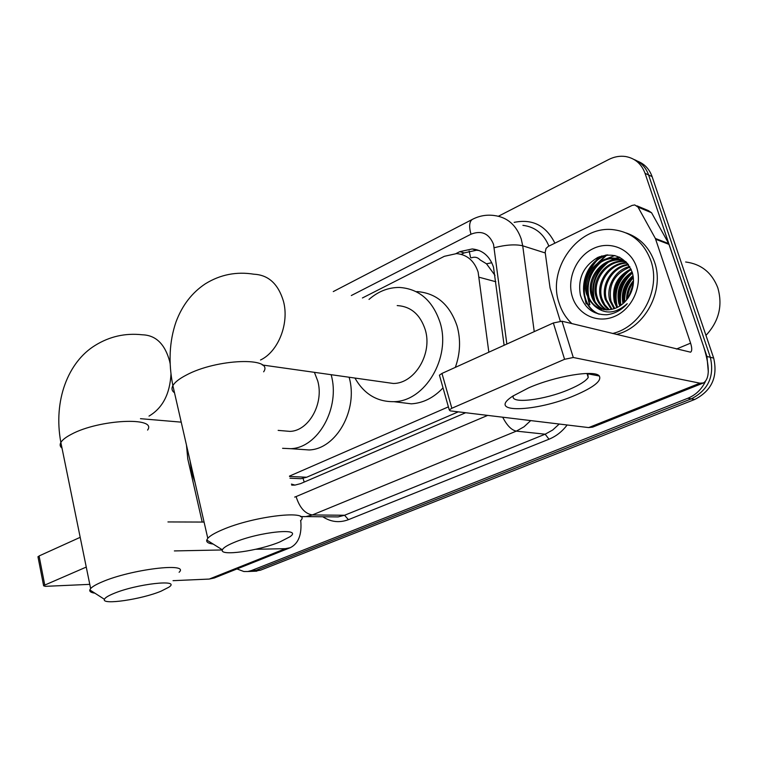 <?xml version="1.0" encoding="UTF-8"?>
<svg xmlns="http://www.w3.org/2000/svg" width="758" height="758" viewBox="0 0 758 758"><rect width="100%" height="100%" fill="white"/><g stroke="black" fill="none" stroke-linecap="round" stroke-linejoin="round"><path stroke-width="1.14" d="M488.844 352.195L478.127 272.075C474.262 260.771 467.07 254.612 456.562 253.598L444.33 256.318L362.419 297.97M495.002 275.391L486.513 263.822L480.136 259.928C477.692 257.275 474.745 256.574 471.315 257.843M296.321 478.497L300.973 478.696L306.668 477.237L458.277 411.84M289.471 476.109L448.395 406.856M504.108 345.278L493.496 267.129C489.687 256.071 482.59 250.007 472.225 248.946L459.831 251.647L456.013 253.579M461.281 254.356L464.161 252.907L476.526 250.225L479.34 250.566M586.124 303.797C581.471 285.832 585.953 270.123 599.569 256.668C585.953 270.123 581.471 285.832 586.124 303.797M498.451 216.219L608.75 159.502C614.283 156.698 619.902 155.712 625.615 156.527C635.033 158.27 641.514 163.87 645.049 173.326L706.958 356.468L708.304 371.884M705.319 381.691C701.425 389.536 695.607 395.06 687.866 398.253L251.485 570.547L247.875 571.504L243.868 571.523L236.979 568.945M637.592 161.189C644.565 163.965 649.398 169.1 652.098 176.605L713.676 358.098L710.331 357.283C714.652 376.233 708.313 390.086 691.305 398.86L255.996 570.367L249.391 571.437L255.996 570.367L691.305 398.86C708.313 390.086 714.652 376.233 710.331 357.283L648.592 174.975L710.331 357.283L706.958 356.468M634.039 159.502C641.031 162.278 645.882 167.433 648.592 174.975C645.882 167.433 641.031 162.278 634.039 159.502M589.866 304.811L588.435 298.747L589.866 304.811M588.047 295.364L587.943 290.674L588.047 295.364M592.206 272.842L596.461 265.499L592.206 272.842M598.981 262.259L607.006 254.925L598.981 262.259M291.697 485.12L294.938 485.101L300.471 483.67L465.668 412.731M294.995 485.101L291.442 484.087M601.71 255.929C595.504 261.14 590.937 267.612 588.009 275.334M586.597 302.48L587.062 304.053M713.676 358.098C717.987 376.953 711.667 390.74 694.726 399.475L260.477 570.196L253.883 571.267M528.601 387.878C555.481 376.025 594.964 369.544 599.303 376.006C601.899 380.8 593.893 387.205 575.284 395.24C536.162 412.238 485.471 413.802 512.834 396.093L528.601 387.878M513.45 395.685C509.243 404.374 544.348 400.215 569.267 389.413C579.377 385.111 585.697 381.141 588.227 377.503L587.715 373.448M560.295 321.117L550.062 287.926L545.182 252.329L546.054 248.416L548.242 246.426L632.115 205.418L634.768 204.935L638.028 207.124L655.367 238.467L668.717 243.593L703.576 346.482C709.876 366.484 709.839 378.64 703.481 382.942L699.928 383.178L573.285 357.492L564.577 359.301L553.349 322.974L562 321.212L690.566 352.186C692.12 351.125 692.13 348.111 690.585 343.147L655.367 238.467M636.976 205.854L648.336 210.591L651.558 212.752L668.717 243.593M703.481 382.942L592.68 427.124L588.691 427.588L450.157 410.864L449.267 409.936L451.844 408.268L564.577 359.301M439.668 376.006L439.432 375.172L441.971 373.429L553.349 322.974M685.639 261.993C701.122 263.992 711.838 272.567 717.769 287.699C722.905 305.455 718.972 321.354 705.963 335.377M571.873 323.609C565.904 318 561.621 311.102 559.034 302.925C547.001 268.825 578.098 225.429 613.042 229.655C631.272 231.91 643.864 242.228 650.838 260.61C661.346 289.404 641.202 327.02 612.521 333.501M626.203 232.962C639.809 237.68 649.236 247.326 654.486 261.898C664.974 290.56 644.897 327.987 616.311 334.42M606.627 314.76C614.567 313.888 621.437 310.202 627.226 303.693C615.449 314.039 604.458 314.693 594.225 305.663L599.976 308.705L606.428 309.87C615.325 309.785 622.612 305.701 628.287 297.619C633.385 289.67 634.721 281.294 632.295 272.463C625.369 256.791 613.885 251.77 597.854 257.398C583.328 266.124 577.511 278.726 580.41 295.175C584.664 308.269 593.4 314.797 606.627 314.76M636.587 267.176C642.793 285.463 632.437 308.714 614.975 316.257C597.588 324.073 577.804 314.712 572.337 296.795C566.624 278.991 576.194 256.63 593.182 248.605C610.086 240.314 630.637 248.776 636.587 267.176M622.915 260.468L620.29 260.117C602.648 258.184 587.062 279.257 592.529 295.847C594.471 302.29 598.384 306.914 604.287 309.709M622.365 260.202L619.144 259.729C601.473 257.796 585.877 278.906 591.344 295.516C593.372 302.205 597.484 306.905 603.671 309.624M625.047 261.69L624.867 261.671C607.291 259.738 591.771 280.678 597.228 297.183C598.839 302.66 602.032 306.886 606.798 309.87M624.526 261.358L623.73 261.283C606.135 259.35 590.596 280.327 596.053 296.852C597.749 302.565 601.122 306.905 606.163 309.861M627.055 263.149C610.133 263.092 596.859 282.971 601.871 298.5L604.732 304.716L609.375 309.747M626.563 262.761C609.441 262.211 595.589 282.383 600.715 298.169C602.108 302.944 604.78 306.819 608.721 309.804M628.609 264.912C612.824 266.873 601.928 285.396 606.457 299.798L612.019 309.302M628.268 264.438C612.151 265.897 600.668 284.781 605.32 299.476L611.355 309.444M629.974 267.062C614.463 273.61 608.134 284.951 610.995 301.087L614.747 308.506M629.642 266.484C614.965 269.772 605.661 287.216 609.868 300.765L614.056 308.743M631.253 269.63C617.903 276.992 612.644 287.898 615.487 302.357L617.59 307.284M630.95 268.948C617.04 276.13 611.516 287.159 614.368 302.044L616.87 307.634M632.38 272.738C621.342 280.574 617.192 290.864 619.921 303.617L620.575 305.521M632.115 271.904C620.489 279.655 616.055 290.115 618.812 303.304L619.817 306.024M626.392 262.202L615.667 258.554C597.948 256.611 582.296 277.816 587.772 294.502C590.084 301.949 594.774 306.867 601.833 309.255M627.662 263.651C623.673 260.326 619.286 258.497 614.501 258.156C596.764 256.213 581.092 277.456 586.578 294.161L589.497 300.538L594.225 305.663M622.962 260.345L623.521 260.6M625.72 261.529L625.142 261.434M633.224 276.661C625.378 283.833 622.242 292.588 623.815 302.935M633.044 275.571C624.204 283.179 620.849 292.55 622.972 303.683M633.461 282.289C629.822 287.055 627.88 292.484 627.643 298.567M633.508 280.593C628.77 286.117 626.459 292.569 626.582 299.96M633.337 283.824L628.609 297.136M633.271 276.992C626.695 284.184 623.663 292.721 624.175 302.594M630.931 273.676C621.958 282.374 618.433 292.815 620.376 304.991M626.809 272.075C617.562 280.934 613.98 291.574 616.046 304.015M619.371 257.085L614.984 258.326M614.53 258.497L609.328 261.046M605.424 263.831C594.831 273.496 590.908 285.188 593.647 298.908M614.861 255.503L604.856 259.416M600.99 262.135C590.131 271.97 586.133 283.871 589.013 297.837M597.626 263.197L606.22 255.01C579.965 263.054 575.208 304.782 598.754 314.058M633.157 285.197L629.339 295.952M633.347 277.655C627.236 284.572 624.346 292.721 624.668 302.11M632.456 273.003C622.754 281.777 618.916 292.531 620.944 305.266M629.642 270.388C617.893 280.289 613.781 292.408 617.296 306.772M619.817 257.313L615.562 258.516M615.496 258.535L611.251 260.468M608.172 262.372C595.191 272.946 590.785 285.965 594.964 301.428M607.831 254.868C580.903 262.107 575.388 304.697 599.275 314.182M233.777 542.586C226.974 545.438 223.184 547.854 222.397 549.834C219.157 556.514 258.478 550.933 279.892 541.932L289.802 536.835C304.11 527.312 259.331 531.604 233.777 542.586M213.159 544.055C208.384 543.486 206.252 542.15 206.754 540.047L207.787 538.303C209.985 535.821 214.732 533.026 222.018 529.908C254.167 515.762 312.599 509.367 300.519 520.727M383.946 382.146L393.345 383.472C414.74 383.586 432.79 353.588 425.21 329.607C420.169 314.437 410.836 306.431 397.201 305.578M369.013 299.41C378.223 291.375 388.38 287.386 399.494 287.453C419.165 288.845 432.685 300.528 440.076 322.51C451.285 357.587 424.982 401.532 393.847 401.674C376.982 401.873 364.011 393.989 354.934 378.053M416.843 291.574C436.343 292.986 449.759 304.489 457.102 326.101C460.864 339.745 460.277 353.503 455.34 367.374M443.023 387.869C433.756 397.751 423.201 403.076 411.367 403.834L398.054 402.195M113.34 593.675C108.006 595.902 105.03 597.778 104.433 599.303C101.345 605.31 141.632 599.37 161.075 591.174L168.854 587.204C181.797 578.799 136.175 583.859 113.34 593.675M94.883 593.173C91.083 592.652 89.397 591.562 89.814 589.923L90.638 588.559C92.343 586.654 96.058 584.484 101.771 582.049C130.717 569.296 190.258 562.161 179.106 572.271M283.141 430.809L289.973 431.387C308.781 430.98 324.197 403.408 317.735 380.961L314.409 372.339M331.123 374.698C340.617 407.539 318.123 447.864 290.769 448.689L282.582 448.31M349.106 377.228C358.562 409.547 336.287 449.162 309.112 449.958L299.448 449.286M300.727 520.471C302.025 534.494 298.529 543.571 290.257 547.702L285.368 548.678L255.711 549.275M290.257 547.702L214.296 577.984L209.255 579.065L173.032 580.675M222.369 549.957L174.378 550.924M38.033 557.102L39.084 555.955L44.769 585.081L86.26 567.069M44.769 585.081L43.632 585.801L45.338 586.341L89.785 584.361M39.084 555.955L80.196 537.327M167.954 521.94L204.073 522.063M186.468 445.06L187.766 458.846L202.197 522.054M194.986 482.325L191.575 472.3L190.201 461.385M495.827 281.739L479.217 277.267M470.604 257.635L469.145 250.993M304.223 482.06L303.02 478.393M486.513 263.822L491.79 262.723M306.668 477.237L289.556 476.479M464.161 252.907L459.831 251.647M506.856 344.037L493.534 244.313C489.033 233.455 481.51 230.091 470.983 234.213L351.314 295.535M472.641 219.242L472.215 219.469C479.141 215.831 486.418 214.505 494.045 215.499C507.263 217.158 516.321 225.003 521.239 239.026L522.717 245.8L545.277 252.973M333.274 291.584L472.215 219.469C469.306 221.658 468.899 226.576 470.983 234.213M514.161 222.369C532.495 218.636 546.073 225.571 554.894 243.176M548.896 246.104C543.732 233.758 535.063 226.841 522.916 225.353M567.145 424.982C562.171 431.567 556.126 436.305 549.019 439.204L348.424 519.675C339.451 523.029 330.914 522.063 322.823 516.776M687.866 398.253L694.726 399.475M645.049 173.326L652.098 176.605M251.485 570.547L260.477 570.196M530.714 420.586L524.024 426.801L516.35 431.122L545.154 434.201L552.677 430.032L559.224 424.035M494.263 247.714C505.832 244.768 515.317 244.123 522.717 245.8L534.238 331.625M502.696 417.203C506.988 425.541 511.546 430.174 516.35 431.122L312.372 514.938L344.558 515.26L545.154 434.201L549.019 439.204M294.663 497.096L296.094 496.585C299.571 507.642 305 513.763 312.372 514.938L305.853 516.624L300.613 516.634M332.478 516.852L338.125 516.909L344.558 515.26L348.424 519.675M296.094 496.585L487.688 415.393M588.691 427.588L699.928 383.178M441.971 373.429L451.844 408.268M676.458 349.05L690.585 343.147M669.077 244.398L655.727 239.282M562 321.212L573.285 357.492M651.558 212.752L638.028 207.124M589.392 304.688L587.81 297.477M587.478 293.384C587.26 284.013 589.696 275.277 594.774 267.176M260.515 360.003C278.319 351.655 289.528 323.24 283.426 301.163C278.214 283.909 268.398 274.936 253.977 274.225C236.477 271.373 220.256 274.576 205.333 283.814C191.964 292.673 182.195 305.37 176.017 321.913C169.347 341.337 168.295 362.57 172.871 385.623C171.317 388.522 171.867 390.91 174.511 392.786M263.642 371.818C274.349 356.743 216.636 358.6 186.146 375.163C179.21 378.782 174.785 382.269 172.871 385.623L207.787 538.303M170.133 363.641L169.631 361.187C164.865 343.98 155.778 335.188 142.362 334.799C125.364 332.895 109.616 336.429 95.138 345.411C68.296 361.831 52.994 400.328 60.858 442.473C59.626 444.709 60.015 446.595 62.014 448.13M147.592 430.07C157.607 416.587 98.853 419.307 71.299 434.325C65.851 437.167 62.364 439.877 60.858 442.473L90.638 588.559M149.004 416.095C162.572 408.098 169.896 394.056 170.986 373.969M209.255 579.065L285.368 548.678M300.973 478.696L289.992 478.222M476.526 250.225L472.225 248.946M247.875 571.504L256.886 571.144M300.49 516.558L332.212 516.852M588.246 373.893L599.303 376.006M588.227 377.503L586.967 373.457M439.432 375.172L449.267 409.936M614.492 258.156L615.657 258.554M619.134 259.729L620.29 260.117M623.72 261.283L624.867 261.671M222.397 549.834L206.754 540.047M393.847 401.674L411.367 403.834M393.345 383.472L262.315 364.986M104.433 599.303L89.814 589.923M290.769 448.689L309.112 449.958M289.973 431.387L278.148 430.383M181.228 422.149L140.476 418.681M37.957 556.704L43.632 585.801"/></g></svg>

